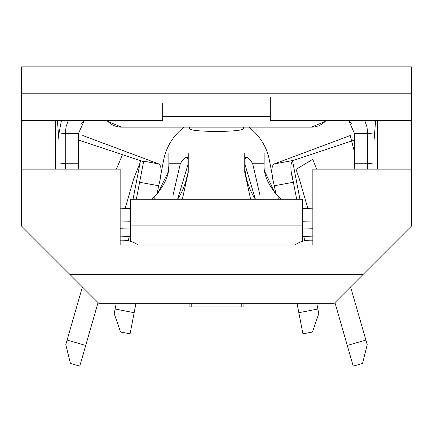 <?xml version="1.0" encoding="UTF-8"?>
<svg xmlns="http://www.w3.org/2000/svg" width="433" height="433" viewBox="0 0 433 433"><rect width="100%" height="100%" fill="white"/><g stroke="black" fill="none" stroke-linecap="round" stroke-linejoin="round"><path stroke-width="0.65" d="M292.529 160.8L299.961 199.277M82.405 286.944L67.099 340.084L85.723 345.447L98.058 302.597M125.029 208.939L133.743 178.677L140.092 162.759M122.463 154.689L116.417 169.135M316.583 169.135L312.745 159.295L296.015 169.422L299.257 178.677L307.971 208.939M334.942 302.597L347.277 345.447L365.901 340.084L350.595 286.944M85.723 345.447L79.764 366.134L70.455 363.455L65.789 344.646L67.099 340.084M365.901 340.084L367.211 344.646L362.545 363.455L353.236 366.134L347.277 345.447M168.865 163.75A45.216 45.216 0 0 1 168.123 171.896A45.216 45.216 0 0 0 168.865 163.75L168.865 152.984L188.241 152.984L188.241 157.661L185.827 157.52L182.477 160.221L180.301 163.75L168.865 163.75C169.752 174.315 164.762 185.519 153.899 197.356L151.615 199.277M188.241 157.661L188.241 158.971L185.827 157.52M186.19 179.906A64.593 64.593 0 0 1 177.595 199.277L188.241 163.75L188.241 158.971M244.759 158.971L244.759 157.661L247.173 157.52L244.759 158.971L244.759 163.75L255.405 199.277A64.593 64.593 0 0 1 246.81 179.906M244.759 157.661L244.759 152.984L264.135 152.984L264.135 163.75L252.699 163.75L250.523 160.221L247.173 157.52M244.759 162.878L244.759 163.75A64.593 64.593 0 0 0 246.604 179.078L246.301 177.774M270.327 103.222L270.327 97.008L162.673 97.008L270.327 97.008L270.327 120.688L411.35 120.688L411.35 66.866L21.65 66.866L21.65 93.777L411.35 93.777M312.848 228.267L302.624 227.996M264.877 171.896L275.123 193.297M348.738 120.688L351.672 124.076L348.738 120.688L354.562 133.608L354.562 163.75L354.237 169.135M312.848 208.814L302.624 208.462M281.385 199.277L279.101 197.356C268.249 185.546 263.259 174.342 264.135 163.75M130.376 227.996L120.152 228.267M182.369 199.277L188.241 172.361L188.241 163.75L188.095 168.128M187.457 173.795L187.202 175.305M186.867 177.005L186.547 178.456M157.812 193.367L168.058 172.253M130.376 208.462L120.152 208.814M78.763 169.135L78.438 163.75L78.438 133.608L84.273 120.688L81.328 124.076L84.262 120.688M121.586 127.15A19.377 19.377 0 0 1 107.86 121.451L121.586 127.15L311.414 127.15A19.377 19.377 0 0 0 312.583 127.113M323.337 123.048A19.377 19.377 0 0 0 325.14 121.451L325.946 120.688M107.86 121.451L107.054 120.688M61.416 120.688L59.067 132.915L59.061 163.75M373.939 163.75L373.933 132.915L367.731 133.608L367.476 169.135M315.246 126.766A19.377 19.377 0 0 0 317.421 126.192M319.478 125.391A19.377 19.377 0 0 0 323.045 123.27M244.759 163.75L244.759 172.361L250.631 199.277M302.624 236.602L312.848 236.862M354.562 163.75L367.731 163.75L373.939 162.954M354.562 133.608L367.731 133.608L366.973 126.88L364.846 120.688M68.154 120.688L66.027 126.88L65.269 133.608L78.438 133.608M59.067 132.915L65.269 133.608L65.269 163.75L78.438 163.75M130.376 236.602L120.152 236.862M180.301 163.75L173.14 194.774M153.899 197.356L155.631 199.277M130.376 221.734L120.152 222.01M65.524 169.135L65.269 163.75L59.061 162.954M312.848 222.01L302.624 221.734M279.101 197.356L277.369 199.277M259.854 194.769L252.699 163.75M311.414 127.15L325.14 121.451M162.673 116.385L270.327 116.385M162.673 103.222L162.673 120.688L21.65 120.688L21.65 93.777M189.589 127.15L189.589 128.866C191.299 130.425 200.268 131.291 216.5 131.453C232.732 131.291 241.701 130.425 243.411 128.866L243.411 127.15M264.677 170.716L264.785 171.371L264.677 170.716M353.967 140.249L293.314 160.416C290.078 162.619 290.099 169.898 293.385 182.261L291.939 174.77L293.385 182.261L274.327 185.773C271.107 173.579 271.036 166.315 274.132 163.972L293.314 160.416M354.562 152.4L350.216 135.524L274.132 163.972M82.784 135.524L158.868 163.972C161.964 166.304 161.893 173.573 158.673 185.773L139.615 182.261L136.33 199.277M160.058 178.596L163.652 160.004A53.827 53.827 0 0 1 184.204 127.15A53.827 53.827 0 0 0 163.652 160.004L160.058 178.596M248.796 127.15A53.827 53.827 0 0 1 269.348 160.004L272.942 178.607L269.348 160.004A53.827 53.827 0 0 0 248.796 127.15M79.033 140.249L143.583 161.709M139.615 182.261L143.691 161.157L158.868 163.972M274.327 185.773L275.962 194.238M297.103 303.695L298.84 312.702L317.871 309.027L316.837 303.695M304.68 240.759L303.901 236.727M296.67 199.277L293.385 182.261M317.871 309.027L318.769 313.687L312.437 332.003L302.927 333.843L298.84 312.702M134.16 312.702L130.073 333.843L120.563 332.003L114.231 313.687L115.129 309.027L134.16 312.702L135.897 303.695M157.038 194.238L158.673 185.773M129.099 236.727L128.32 240.759M116.163 303.695L115.129 309.027M70.092 274.63L362.908 274.63L333.843 303.695L99.157 303.695L21.65 226.188L21.65 196.046L120.152 196.046L120.152 245.029L295.42 245.029M362.908 274.63L411.35 226.188L411.35 169.135L312.848 169.135L312.848 245.029L294.922 245.029A26.375 26.375 0 0 1 310.158 240.185L312.848 240.185M137.58 245.029L138.078 245.029A26.375 26.375 0 0 0 122.842 240.185A26.375 26.375 0 0 1 138.078 245.029M55.559 120.688L55.559 169.135M21.65 196.046L21.65 120.688M312.848 196.046L411.35 196.046M373.939 141.975L375.595 120.688M377.441 120.688L377.441 169.135M21.65 169.135L120.152 169.135L120.152 196.046M411.35 169.135L411.35 120.688M57.405 120.688L59.061 141.975M120.152 240.185L122.842 240.185M189.903 303.695L189.903 306.927L191.202 306.927L191.202 303.695M191.202 306.927L241.798 306.927L241.798 303.695M241.798 306.927L243.097 306.927L243.097 303.695M302.624 225.084L130.376 225.084L130.376 199.277L302.624 199.277L302.624 241.284M130.376 225.084L130.376 241.284M294.922 245.029A26.375 26.375 0 0 1 310.158 240.185M140.492 160.681L133.039 199.277"/></g></svg>
